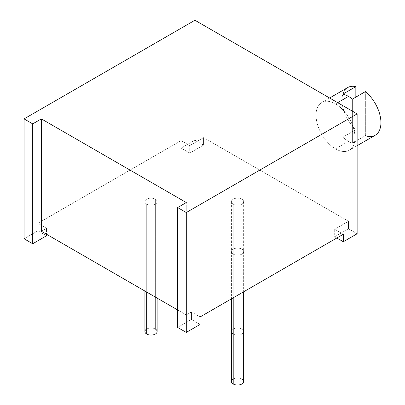 <?xml version="1.0" encoding="UTF-8"?>
<svg xmlns="http://www.w3.org/2000/svg" width="405" height="405" viewBox="0 0 405 405"><rect width="100%" height="100%" fill="white"/><g stroke="black" fill="none" stroke-linecap="round" stroke-linejoin="round"><path stroke-width="0.3" stroke-dasharray="2.02 1.52" d="M343.318 234.252L334.682 229.265L348.497 221.292L203.568 137.619L189.753 145.592L181.116 140.606L37.888 223.297L46.529 228.283L41.366 231.265L46.529 228.283L46.529 234.247L46.529 228.283L37.888 223.297L37.888 230.789L46.529 235.776L37.888 230.789L24.072 238.763L37.888 230.789L37.888 223.297L181.116 140.606L181.116 148.098L194.932 140.12L203.568 145.111L189.753 153.085L181.116 148.098L181.116 140.606L189.753 145.592L189.753 153.085L189.753 145.592L203.568 137.619L203.568 145.111L194.932 140.12L194.932 20.25L194.932 140.12L181.116 148.098L189.753 153.085L203.568 145.111L203.568 137.619L348.497 221.292L348.497 228.785L357.134 233.771L348.497 228.785L348.497 221.292L334.682 229.265L334.682 236.758L336.833 237.998L334.682 236.758L348.497 228.785L334.682 236.758L334.682 229.265L343.318 234.252M177.638 309.947L186.29 314.938L191.454 311.956L200.095 316.948L191.454 311.956L191.454 319.449L200.095 324.435L191.454 319.449L177.638 327.427L191.454 319.449L191.454 311.956L186.29 314.938L186.29 202.561L186.29 314.938L177.638 309.947M146.701 204.176A6.115 3.534 180 0 1 146.701 199.184A6.115 3.534 180 0 1 155.353 199.184A6.115 3.534 180 0 1 155.353 204.176A6.115 3.534 180 0 1 146.701 204.176L146.701 292.081L146.701 204.176A6.115 3.534 0 0 0 153.368 204.945A6.115 3.534 0 0 0 157.145 201.68A6.115 3.534 0 0 0 155.353 199.184A6.115 3.534 0 0 0 148.686 198.42A6.115 3.534 0 0 0 144.909 201.68A6.115 3.534 0 0 0 146.701 204.176M233.209 254.122A6.115 3.534 180 0 1 233.209 249.131A6.115 3.534 180 0 1 241.861 249.131A6.115 3.534 180 0 1 241.861 254.122A6.115 3.534 180 0 1 233.209 254.122L233.209 297.827L233.209 254.122A6.115 3.534 0 0 0 239.876 254.887A6.115 3.534 0 0 0 243.653 251.626A6.115 3.534 0 0 0 241.861 249.131A6.115 3.534 0 0 0 235.194 248.361A6.115 3.534 0 0 0 231.417 251.626A6.115 3.534 0 0 0 233.209 254.122M233.209 204.176A6.115 3.534 180 0 1 233.209 199.184A6.115 3.534 180 0 1 241.861 199.184A6.115 3.534 180 0 1 241.861 204.176A6.115 3.534 180 0 1 233.209 204.176L233.209 334.039A6.115 3.534 180 0 1 233.209 329.042A6.115 3.534 180 0 1 241.861 329.042A6.115 3.534 180 0 1 241.861 334.039A6.115 3.534 180 0 1 233.209 334.039A6.115 3.534 180 0 1 231.417 331.543A6.115 3.534 180 0 1 235.194 328.278A6.115 3.534 180 0 1 241.861 329.042L241.861 199.184A6.115 3.534 0 0 0 235.194 198.42A6.115 3.534 0 0 0 231.417 201.68A6.115 3.534 0 0 0 233.209 204.176A6.115 3.534 0 0 0 239.876 204.945A6.115 3.534 0 0 0 243.653 201.68A6.115 3.534 0 0 0 241.861 199.184L241.861 329.042A6.115 3.534 180 0 1 243.653 331.543A6.115 3.534 180 0 1 239.876 334.803A6.115 3.534 180 0 1 233.209 334.039L233.209 204.176M355.838 86.64A27.525 15.891 60 0 0 341.997 100.162A27.525 15.891 60 0 0 355.838 129.671L355.838 97.119L355.838 129.671L342.863 137.163A27.525 15.891 -120 0 0 348.487 141.37A27.525 15.891 -120 0 0 352.38 143.162L365.356 135.67L352.38 143.162L352.38 99.119L352.38 143.162A27.525 15.891 60 0 1 348.487 141.37L335.507 148.863A27.525 15.891 -120 0 0 349.272 150.225A27.525 15.891 -120 0 0 353.494 128.167A27.525 15.891 -120 0 0 335.507 103.908L337.674 102.662L335.507 103.908A27.525 15.891 -120 0 0 316.042 115.147A27.525 15.891 -120 0 0 335.507 148.863A27.525 15.891 -120 0 0 354.972 137.624A27.525 15.891 -120 0 0 335.507 103.908A27.525 15.891 -120 0 0 321.747 102.546A27.525 15.891 -120 0 0 317.525 124.603A27.525 15.891 -120 0 0 335.507 148.863L348.487 141.37A27.525 15.891 60 0 1 342.863 137.163L355.838 129.671A27.525 15.891 60 0 1 347.698 87.561M342.863 137.163L342.863 94.127L342.863 137.163M365.356 135.67L365.356 91.626L365.356 135.67A27.525 15.891 60 0 0 375.227 135.24M144.909 331.543A6.115 3.534 180 0 1 148.686 328.278A6.115 3.534 180 0 1 155.353 329.042L155.353 199.184L155.353 329.042A6.115 3.534 180 0 1 157.145 331.543M146.701 329.042A6.115 3.534 180 0 1 155.353 329.042M233.209 378.989A6.115 3.534 180 0 1 241.861 378.989L241.861 249.131L241.861 378.989A6.115 3.534 180 0 1 243.653 381.485M231.417 381.485A6.115 3.534 180 0 1 235.194 378.224A6.115 3.534 180 0 1 241.861 378.989M329.609 98.005L321.747 102.546M357.134 145.684L349.272 150.225M144.909 201.68L144.909 291.048M157.145 201.68L157.145 298.11M231.417 251.626L231.417 298.86M243.653 251.626L243.653 291.797M231.417 201.68L231.417 331.543M243.653 201.68L243.653 331.543"/><path stroke-width="0.61" d="M41.366 231.265L177.638 309.947L41.366 231.265L41.366 118.888L186.29 202.561L177.638 207.552L186.28 212.544L186.28 332.414L200.095 324.435L200.095 316.948L343.318 234.252L343.318 241.744L343.318 234.252L200.095 316.948L200.095 324.435L186.28 332.414L186.28 212.544L357.134 113.896L186.28 212.544L177.638 207.552L177.638 327.427L186.28 332.414L177.638 327.427L177.638 207.552L186.29 202.561L41.366 118.888L32.714 123.879L41.366 118.888L41.366 231.265M336.833 237.998L343.318 241.744L357.134 233.771L357.134 113.896L194.932 20.25L24.072 118.893L32.714 123.879L24.072 118.893L194.932 20.25L357.134 113.896L357.134 233.771L343.318 241.744L336.833 237.998M46.529 235.776L32.714 243.754L24.072 238.763L24.072 118.893L24.072 238.763L32.714 243.754L32.714 123.879L32.714 243.754L46.529 235.776L46.529 234.247L46.529 235.776M329.609 98.005L347.698 87.561A27.525 15.891 60 0 1 355.838 86.64L342.863 94.127A27.525 15.891 60 0 1 348.487 96.415L337.674 102.662L348.487 96.415A27.525 15.891 60 0 1 352.38 99.119L365.356 91.626A27.525 15.891 60 0 1 380.928 122.639A27.525 15.891 60 0 1 365.356 135.67M355.838 86.64L355.838 97.119L355.838 86.64L342.863 94.127A27.525 15.891 -120 0 1 348.487 96.415A27.525 15.891 -120 0 1 352.38 99.119L365.356 91.626A27.525 15.891 60 0 1 380.103 115.693A27.525 15.891 60 0 1 375.227 135.24L357.134 145.684M157.145 298.11L157.145 331.543A6.115 3.534 180 0 1 153.368 334.803A6.115 3.534 180 0 1 146.701 334.039L146.701 292.081L146.701 334.039A6.115 3.534 180 0 1 144.909 331.543L144.909 291.048M155.353 329.042A6.115 3.534 180 0 1 155.353 334.039A6.115 3.534 180 0 1 146.701 334.039A6.115 3.534 180 0 1 146.701 329.042M241.861 378.989A6.115 3.534 180 0 1 241.861 383.986A6.115 3.534 180 0 1 233.209 383.986A6.115 3.534 180 0 1 233.209 378.989M243.653 291.797L243.653 381.485A6.115 3.534 180 0 1 239.876 384.75A6.115 3.534 180 0 1 233.209 383.986L233.209 297.827L233.209 383.986A6.115 3.534 180 0 1 231.417 381.485L231.417 298.86"/></g></svg>
